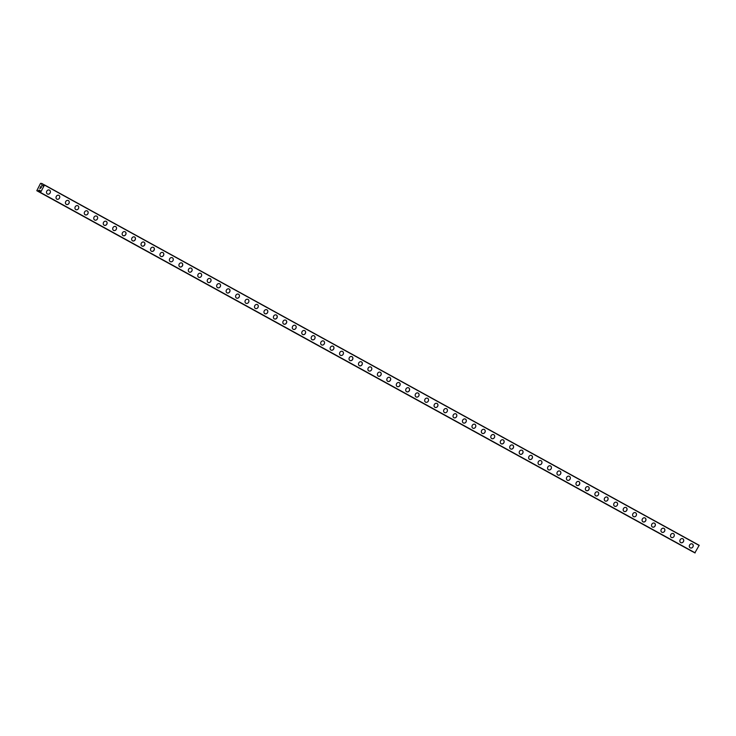 <?xml version="1.0" encoding="UTF-8"?>
<svg xmlns="http://www.w3.org/2000/svg" width="736" height="736" viewBox="0 0 736 736"><rect width="100%" height="100%" fill="white"/><g stroke="black" fill="none" stroke-linecap="round" stroke-linejoin="round"><path stroke-width="1.1" d="M49.468 190.136A2.18 1.886 -62.1 0 1 47.398 193.982A2.18 1.886 -62.1 0 1 49.487 190.146A2.18 1.886 -62.1 0 1 47.426 193.991M58.917 195.344A2.18 1.886 -62.1 0 1 56.856 199.18A2.18 1.886 -62.1 0 1 58.917 195.344A2.18 1.886 -62.1 0 1 56.874 199.189M68.374 200.542A2.18 1.886 -62.1 0 1 68.393 200.56A2.18 1.886 -62.1 0 1 66.304 204.387A2.18 1.886 -62.1 0 1 68.393 200.56A2.18 1.886 -62.1 0 1 66.332 204.396M77.823 205.749A2.18 1.886 -62.1 0 1 75.78 209.604A2.18 1.886 -62.1 0 1 75.762 209.585A2.18 1.886 -62.1 0 1 77.823 205.749A2.18 1.886 -62.1 0 1 75.78 209.604M87.28 210.947A2.18 1.886 -62.1 0 1 87.299 210.965A2.18 1.886 -62.1 0 1 85.21 214.792A2.18 1.886 -62.1 0 1 87.28 210.947A2.18 1.886 -62.1 0 1 87.299 210.965A2.18 1.886 -62.1 0 1 85.238 214.802M96.729 216.154A2.18 1.886 -62.1 0 1 94.668 220A2.18 1.886 -62.1 0 1 96.729 216.154A2.18 1.886 -62.1 0 1 94.686 220.009M106.186 221.361A2.18 1.886 -62.1 0 1 104.116 225.198A2.18 1.886 -62.1 0 1 106.205 221.37A2.18 1.886 -62.1 0 1 104.144 225.216M115.635 226.559A2.18 1.886 -62.1 0 1 113.574 230.405A2.18 1.886 -62.1 0 1 115.662 226.578A2.18 1.886 -62.1 0 1 113.592 230.414M125.092 231.766A2.18 1.886 -62.1 0 1 123.022 235.603A2.18 1.886 -62.1 0 1 125.111 231.776A2.18 1.886 -62.1 0 1 123.05 235.621M134.541 236.964A2.18 1.886 -62.1 0 1 132.498 240.819A2.18 1.886 -62.1 0 1 134.541 236.974A2.18 1.886 -62.1 0 1 132.48 240.81M143.998 242.172A2.18 1.886 -62.1 0 1 144.017 242.19A2.18 1.886 -62.1 0 1 141.938 246.017A2.18 1.886 -62.1 0 1 144.017 242.181A2.18 1.886 -62.1 0 1 141.956 246.026M153.447 247.379A2.18 1.886 -62.1 0 1 151.386 251.215A2.18 1.886 -62.1 0 1 153.474 247.388A2.18 1.886 -62.1 0 1 151.404 251.234M162.904 252.577A2.18 1.886 -62.1 0 1 160.844 256.422A2.18 1.886 -62.1 0 1 162.904 252.577A2.18 1.886 -62.1 0 1 162.923 252.595A2.18 1.886 -62.1 0 1 160.862 256.432M172.362 257.784A2.18 1.886 -62.1 0 1 170.292 261.63A2.18 1.886 -62.1 0 1 172.362 257.784A2.18 1.886 -62.1 0 1 170.32 261.639M181.81 262.991A2.18 1.886 -62.1 0 1 179.768 266.837A2.18 1.886 -62.1 0 1 179.75 266.828A2.18 1.886 -62.1 0 1 181.829 263A2.18 1.886 -62.1 0 1 179.768 266.846M191.268 268.189A2.18 1.886 -62.1 0 1 191.286 268.208A2.18 1.886 -62.1 0 1 189.198 272.035A2.18 1.886 -62.1 0 1 191.286 268.208A2.18 1.886 -62.1 0 1 189.226 272.044M200.716 273.396A2.18 1.886 -62.1 0 1 198.674 277.251A2.18 1.886 -62.1 0 1 198.656 277.233A2.18 1.886 -62.1 0 1 200.744 273.406A2.18 1.886 -62.1 0 1 198.674 277.251M210.174 278.594A2.18 1.886 -62.1 0 1 210.192 278.613A2.18 1.886 -62.1 0 1 208.104 282.44A2.18 1.886 -62.1 0 1 210.174 278.604A2.18 1.886 -62.1 0 1 208.132 282.449M219.622 283.802A2.18 1.886 -62.1 0 1 217.562 287.647A2.18 1.886 -62.1 0 1 219.65 283.811A2.18 1.886 -62.1 0 1 217.58 287.656M229.08 289.009A2.18 1.886 -62.1 0 1 227.01 292.845A2.18 1.886 -62.1 0 1 229.08 289.009A2.18 1.886 -62.1 0 1 227.038 292.864M238.528 294.207A2.18 1.886 -62.1 0 1 236.468 298.052A2.18 1.886 -62.1 0 1 238.556 294.225A2.18 1.886 -62.1 0 1 236.486 298.062M247.986 299.414A2.18 1.886 -62.1 0 1 245.925 303.26A2.18 1.886 -62.1 0 1 247.986 299.414A2.18 1.886 -62.1 0 1 245.944 303.269M257.434 304.621A2.18 1.886 -62.1 0 1 255.374 308.458A2.18 1.886 -62.1 0 1 257.462 304.63A2.18 1.886 -62.1 0 1 255.401 308.467M266.91 309.828A2.18 1.886 -62.1 0 1 264.831 313.665A2.18 1.886 -62.1 0 1 266.92 309.838A2.18 1.886 -62.1 0 1 264.85 313.674M276.34 315.026A2.18 1.886 -62.1 0 1 274.28 318.863A2.18 1.886 -62.1 0 1 276.368 315.036A2.18 1.886 -62.1 0 1 274.307 318.881M285.816 320.243A2.18 1.886 -62.1 0 1 283.737 324.07A2.18 1.886 -62.1 0 1 285.798 320.224A2.18 1.886 -62.1 0 1 285.816 320.243M285.798 320.224A2.18 1.886 -62.1 0 1 283.756 324.079M295.246 325.432A2.18 1.886 -62.1 0 1 293.186 329.277A2.18 1.886 -62.1 0 1 295.256 325.432A2.18 1.886 -62.1 0 1 293.213 329.286M304.704 330.639A2.18 1.886 -62.1 0 1 302.662 334.494A2.18 1.886 -62.1 0 1 302.643 334.475A2.18 1.886 -62.1 0 1 304.732 330.648A2.18 1.886 -62.1 0 1 302.662 334.484M314.162 335.837A2.18 1.886 -62.1 0 1 314.18 335.855A2.18 1.886 -62.1 0 1 312.092 339.682A2.18 1.886 -62.1 0 1 314.162 335.837A2.18 1.886 -62.1 0 1 312.119 339.692M323.61 341.044A2.18 1.886 -62.1 0 1 321.568 344.899A2.18 1.886 -62.1 0 1 321.549 344.88A2.18 1.886 -62.1 0 1 323.638 341.053A2.18 1.886 -62.1 0 1 321.568 344.899M333.068 346.251A2.18 1.886 -62.1 0 1 333.086 346.26A2.18 1.886 -62.1 0 1 333.086 346.26A2.18 1.886 -62.1 0 1 330.998 350.088A2.18 1.886 -62.1 0 1 333.068 346.251A2.18 1.886 -62.1 0 1 331.025 350.097M342.544 351.458A2.18 1.886 -62.1 0 1 340.455 355.295A2.18 1.886 -62.1 0 1 342.544 351.458M342.516 351.449A2.18 1.886 -62.1 0 1 340.474 355.304M351.974 356.656A2.18 1.886 -62.1 0 1 349.904 360.493A2.18 1.886 -62.1 0 1 351.992 356.666A2.18 1.886 -62.1 0 1 349.931 360.511M361.422 361.854A2.18 1.886 -62.1 0 1 359.361 365.7A2.18 1.886 -62.1 0 1 361.45 361.873A2.18 1.886 -62.1 0 1 359.389 365.709M370.88 367.062A2.18 1.886 -62.1 0 1 368.819 370.907A2.18 1.886 -62.1 0 1 370.88 367.062A2.18 1.886 -62.1 0 1 368.837 370.916M380.328 372.269A2.18 1.886 -62.1 0 1 378.267 376.105A2.18 1.886 -62.1 0 1 380.356 372.278A2.18 1.886 -62.1 0 1 378.286 376.114M389.786 377.467A2.18 1.886 -62.1 0 1 389.804 377.485A2.18 1.886 -62.1 0 1 387.725 381.312A2.18 1.886 -62.1 0 1 389.786 377.467A2.18 1.886 -62.1 0 1 387.743 381.322M399.243 382.674A2.18 1.886 -62.1 0 1 397.173 386.51A2.18 1.886 -62.1 0 1 399.262 382.683A2.18 1.886 -62.1 0 1 397.201 386.529M408.692 387.872A2.18 1.886 -62.1 0 1 408.71 387.89A2.18 1.886 -62.1 0 1 406.631 391.718A2.18 1.886 -62.1 0 1 408.692 387.872A2.18 1.886 -62.1 0 1 406.649 391.727M418.149 393.079A2.18 1.886 -62.1 0 1 416.079 396.925A2.18 1.886 -62.1 0 1 418.168 393.088A2.18 1.886 -62.1 0 1 416.107 396.934M427.598 398.286A2.18 1.886 -62.1 0 1 425.555 402.141A2.18 1.886 -62.1 0 1 425.537 402.123A2.18 1.886 -62.1 0 1 427.625 398.296A2.18 1.886 -62.1 0 1 425.555 402.141M437.055 403.484A2.18 1.886 -62.1 0 1 437.074 403.503A2.18 1.886 -62.1 0 1 434.985 407.33A2.18 1.886 -62.1 0 1 437.055 403.484A2.18 1.886 -62.1 0 1 437.074 403.503A2.18 1.886 -62.1 0 1 435.013 407.339M446.504 408.692A2.18 1.886 -62.1 0 1 444.461 412.546A2.18 1.886 -62.1 0 1 444.443 412.528A2.18 1.886 -62.1 0 1 446.504 408.692A2.18 1.886 -62.1 0 1 444.461 412.546M455.961 413.899A2.18 1.886 -62.1 0 1 453.891 417.735A2.18 1.886 -62.1 0 1 455.98 413.908A2.18 1.886 -62.1 0 1 453.919 417.744M465.41 419.097A2.18 1.886 -62.1 0 1 463.349 422.942A2.18 1.886 -62.1 0 1 465.41 419.097A2.18 1.886 -62.1 0 1 463.376 422.952M474.867 424.304A2.18 1.886 -62.1 0 1 472.825 428.159A2.18 1.886 -62.1 0 1 472.806 428.14A2.18 1.886 -62.1 0 1 474.886 424.313A2.18 1.886 -62.1 0 1 472.825 428.159M484.316 429.502A2.18 1.886 -62.1 0 1 482.255 433.348A2.18 1.886 -62.1 0 1 484.316 429.502A2.18 1.886 -62.1 0 1 482.282 433.357M493.773 434.709A2.18 1.886 -62.1 0 1 491.712 438.555A2.18 1.886 -62.1 0 1 493.792 434.718A2.18 1.886 -62.1 0 1 491.731 438.564M503.231 439.916A2.18 1.886 -62.1 0 1 501.161 443.753A2.18 1.886 -62.1 0 1 503.249 439.926A2.18 1.886 -62.1 0 1 501.188 443.771M512.679 445.114A2.18 1.886 -62.1 0 1 510.618 448.96A2.18 1.886 -62.1 0 1 512.679 445.114A2.18 1.886 -62.1 0 1 512.698 445.133A2.18 1.886 -62.1 0 1 510.637 448.969M522.137 450.322A2.18 1.886 -62.1 0 1 520.067 454.158A2.18 1.886 -62.1 0 1 522.137 450.322A2.18 1.886 -62.1 0 1 520.094 454.176M531.585 455.529A2.18 1.886 -62.1 0 1 529.524 459.365A2.18 1.886 -62.1 0 1 531.613 455.538A2.18 1.886 -62.1 0 1 529.543 459.374M541.043 460.727A2.18 1.886 -62.1 0 1 541.061 460.745A2.18 1.886 -62.1 0 1 538.973 464.572A2.18 1.886 -62.1 0 1 541.043 460.727A2.18 1.886 -62.1 0 1 539 464.582M550.491 465.934A2.18 1.886 -62.1 0 1 548.449 469.789A2.18 1.886 -62.1 0 1 548.43 469.77A2.18 1.886 -62.1 0 1 550.519 465.943A2.18 1.886 -62.1 0 1 548.449 469.789M559.949 471.132A2.18 1.886 -62.1 0 1 559.967 471.15A2.18 1.886 -62.1 0 1 557.879 474.978A2.18 1.886 -62.1 0 1 559.949 471.132A2.18 1.886 -62.1 0 1 557.906 474.987M569.397 476.339A2.18 1.886 -62.1 0 1 567.336 480.185A2.18 1.886 -62.1 0 1 569.425 476.348A2.18 1.886 -62.1 0 1 567.355 480.194M578.855 481.546A2.18 1.886 -62.1 0 1 576.812 485.392A2.18 1.886 -62.1 0 1 576.794 485.383A2.18 1.886 -62.1 0 1 578.873 481.556A2.18 1.886 -62.1 0 1 576.812 485.401M588.303 486.744A2.18 1.886 -62.1 0 1 586.242 490.59A2.18 1.886 -62.1 0 1 588.331 486.763A2.18 1.886 -62.1 0 1 586.27 490.599M597.761 491.952A2.18 1.886 -62.1 0 1 595.718 495.806A2.18 1.886 -62.1 0 1 595.7 495.788A2.18 1.886 -62.1 0 1 597.761 491.952A2.18 1.886 -62.1 0 1 595.718 495.806M607.218 497.15A2.18 1.886 -62.1 0 1 607.237 497.168A2.18 1.886 -62.1 0 1 605.148 500.995A2.18 1.886 -62.1 0 1 607.237 497.168A2.18 1.886 -62.1 0 1 605.176 501.004M616.667 502.357A2.18 1.886 -62.1 0 1 614.606 506.202A2.18 1.886 -62.1 0 1 616.667 502.357A2.18 1.886 -62.1 0 1 614.624 506.212M626.124 507.564A2.18 1.886 -62.1 0 1 624.054 511.4A2.18 1.886 -62.1 0 1 626.143 507.573A2.18 1.886 -62.1 0 1 624.082 511.419M635.573 512.762A2.18 1.886 -62.1 0 1 633.512 516.608A2.18 1.886 -62.1 0 1 635.573 512.762A2.18 1.886 -62.1 0 1 633.53 516.617M645.03 517.969A2.18 1.886 -62.1 0 1 642.96 521.806A2.18 1.886 -62.1 0 1 645.049 517.978A2.18 1.886 -62.1 0 1 642.988 521.824M654.479 523.176A2.18 1.886 -62.1 0 1 652.418 527.013A2.18 1.886 -62.1 0 1 654.506 523.186A2.18 1.886 -62.1 0 1 652.436 527.022M663.936 528.374A2.18 1.886 -62.1 0 1 663.955 528.393A2.18 1.886 -62.1 0 1 661.866 532.22A2.18 1.886 -62.1 0 1 663.955 528.384A2.18 1.886 -62.1 0 1 661.894 532.229M673.385 533.582A2.18 1.886 -62.1 0 1 671.342 537.436A2.18 1.886 -62.1 0 1 671.324 537.418A2.18 1.886 -62.1 0 1 673.385 533.582A2.18 1.886 -62.1 0 1 671.342 537.436M682.842 538.78A2.18 1.886 -62.1 0 1 682.861 538.798A2.18 1.886 -62.1 0 1 680.772 542.625A2.18 1.886 -62.1 0 1 682.842 538.78A2.18 1.886 -62.1 0 1 682.861 538.798A2.18 1.886 -62.1 0 1 680.8 542.634M692.291 543.987A2.18 1.886 -62.1 0 1 690.23 547.832A2.18 1.886 -62.1 0 1 692.318 543.996A2.18 1.886 -62.1 0 1 690.248 547.842M694.867 552.874L40.222 192.519L694.867 552.874L699.182 545.293L44.537 184.938L40.526 192.501L40.149 190.541L39.302 190.09L37.591 191.13L36.8 190.707L40.544 183.347L41.768 183.466L41.832 185.444L42.688 185.895L44.537 184.938L699.182 545.293M36.8 190.707L692.236 551.485L37.637 191.112M41.492 186.935L41.078 187.708L41.492 186.935M40.839 186.594L40.416 187.367L40.839 186.466L41.593 186.87L41.069 187.708M41.602 186.87L40.848 186.466L40.37 187.34M40.6 188.352L39.79 188.407M40.195 191.903L38.143 190.845M699.191 545.477L44.546 185.122M695.17 552.856L40.526 192.501M44.335 184.883L41.768 183.466L44.335 184.883M44.307 184.902L41.786 183.512M42.743 185.895L41.805 185.38M699.2 545.33L44.556 184.975M695.051 552.938L40.406 192.584M695.005 552.948L40.36 192.593M40.176 190.578L39.302 190.09M40.176 190.633L39.229 190.109M692.236 551.485L37.591 191.13"/></g></svg>
